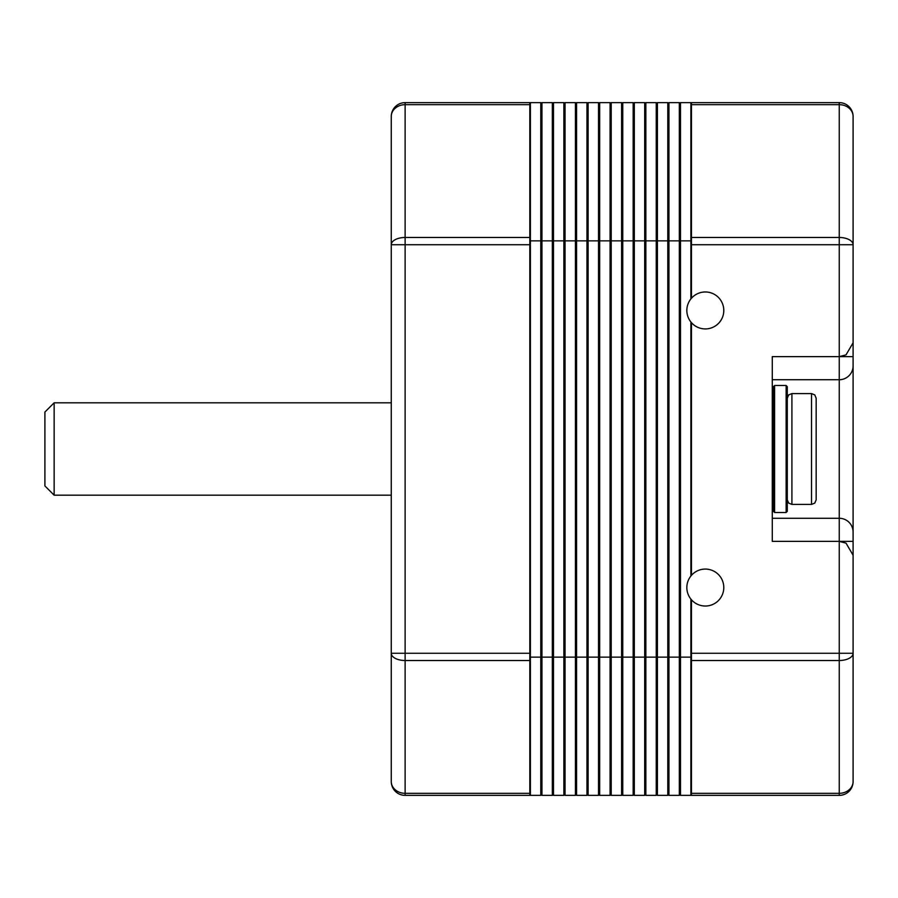 <?xml version="1.0" encoding="UTF-8"?>
<svg xmlns="http://www.w3.org/2000/svg" width="898" height="898" viewBox="0 0 898 898"><rect width="100%" height="100%" fill="white"/><g stroke="black" fill="none" stroke-linecap="round" stroke-linejoin="round"><path stroke-width="1.35" d="M691.46 102.63L839.248 102.63L839.248 237.487L691.46 237.487L691.46 102.63M691.46 653.261L839.248 653.261L839.248 795.37L691.46 795.37L691.46 599.763M691.46 575.326L691.46 322.674M691.46 298.237L691.46 237.487M691.46 244.739L839.248 244.739L839.248 356.629L772.28 356.629L772.28 541.371L839.248 541.371L839.248 653.261L853.1 653.261L853.1 781.518A13.852 11.809 180 0 1 839.248 793.327L691.46 793.327M772.28 379.731L839.248 379.731L839.248 356.629L853.1 356.629L853.1 365.868L853.1 244.739A13.852 7.251 180 0 0 839.248 237.487L839.248 244.739L853.1 244.739L853.1 116.482A13.852 13.852 0 0 0 839.248 102.63M772.28 518.269L839.248 518.269A13.852 13.852 0 0 1 853.1 532.132L853.1 365.868A13.852 13.852 0 0 1 839.248 379.731A13.852 13.852 0 0 0 853.1 365.868M853.1 532.132L853.1 653.261A13.852 7.251 0 0 1 839.248 660.513L691.46 660.513M839.248 795.37A13.852 13.852 0 0 0 853.1 781.518M529.82 795.37L405.121 795.37L405.121 793.327L529.82 793.327L529.82 795.37M405.121 102.63A13.852 13.852 0 0 0 391.27 116.482L391.27 244.739L391.27 116.482A13.852 11.809 -0 0 1 405.121 104.673L405.121 102.63L529.82 102.63L529.82 793.327M529.82 104.673L405.121 104.673L405.121 237.487A13.852 7.251 180 0 0 391.27 244.739L391.27 653.261A13.852 7.251 0 0 0 405.121 660.513L405.121 793.327A13.852 11.809 180 0 1 391.27 781.518L391.27 653.261L391.27 781.518A13.852 13.852 0 0 0 405.121 795.37M690.888 298.922L690.888 102.63L680.493 102.63L680.493 657.145L690.888 657.145L690.888 795.37L680.493 795.37L680.493 657.145M690.888 321.978L690.888 576.022M690.888 599.078L690.888 657.145M690.888 240.855L680.493 240.855M774.592 512.5L774.592 385.5L773.436 386.656L773.436 511.344L774.592 512.5L786.132 512.5L787.288 511.344L787.288 386.656L786.132 385.5L786.132 512.5M773.436 511.344L773.436 487.098M679.337 657.145L679.337 102.63L668.943 102.63L668.943 657.145L679.337 657.145L679.337 795.37L668.943 795.37L668.943 657.145M679.337 240.855L668.943 240.855M667.786 657.145L667.786 102.63L657.403 102.63L657.403 657.145L667.786 657.145L667.786 795.37L657.403 795.37L657.403 657.145M667.786 240.855L657.403 240.855M656.247 657.145L656.247 102.63L645.853 102.63L645.853 657.145L656.247 657.145L656.247 795.37L645.853 795.37L645.853 657.145M656.247 240.855L645.853 240.855M644.697 657.145L644.697 102.63L634.314 102.63L634.314 657.145L644.697 657.145L644.697 795.37L634.314 795.37L634.314 657.145M644.697 240.855L634.314 240.855M633.157 657.145L633.157 102.63L622.763 102.63L622.763 657.145L633.157 657.145L633.157 795.37L622.763 795.37L622.763 657.145M633.157 240.855L622.763 240.855M391.27 495.18L54.138 495.18L54.138 402.82L391.27 402.82M54.138 495.18L44.9 485.941L44.9 412.059L54.138 402.82M705.312 606.027A18.476 18.476 0 0 1 689.316 578.312A18.476 18.476 0 0 1 721.319 578.312A18.476 18.476 0 0 1 705.312 606.027M705.312 328.926A18.476 18.476 0 0 1 689.316 301.212A18.476 18.476 0 0 1 721.319 301.212A18.476 18.476 0 0 1 705.312 328.926M621.607 657.145L621.607 102.63L611.212 102.63L611.212 657.145L621.607 657.145L621.607 795.37L611.212 795.37L611.212 657.145M621.607 240.855L611.212 240.855M610.068 657.145L610.068 102.63L599.673 102.63L599.673 657.145L610.068 657.145L610.068 795.37L599.673 795.37L599.673 657.145M610.068 240.855L599.673 240.855M598.517 657.145L598.517 102.63L588.123 102.63L588.123 657.145L598.517 657.145L598.517 795.37L588.123 795.37L588.123 657.145M598.517 240.855L588.123 240.855M586.966 657.145L586.966 102.63L576.583 102.63L576.583 657.145L586.966 657.145L586.966 795.37L576.583 795.37L576.583 657.145M586.966 240.855L576.583 240.855M575.427 657.145L575.427 102.63L565.033 102.63L565.033 657.145L575.427 657.145L575.427 795.37L565.033 795.37L565.033 657.145M575.427 240.855L565.033 240.855M563.877 657.145L563.877 102.63L553.494 102.63L553.494 657.145L563.877 657.145L563.877 795.37L553.494 795.37L553.494 657.145M563.877 240.855L553.494 240.855M552.337 657.145L552.337 102.63L541.943 102.63L541.943 657.145L552.337 657.145L552.337 795.37L541.943 795.37L541.943 657.145M552.337 240.855L541.943 240.855M540.787 657.145L540.787 102.63L530.392 102.63L530.392 657.145L540.787 657.145L540.787 795.37L530.392 795.37L530.392 657.145M540.787 240.855L530.392 240.855M816.159 470.294L816.159 420.141M811.534 393.582L811.534 504.418L814.778 503.093L816.159 499.804L816.159 398.196L814.778 394.907L811.534 393.582L791.913 393.582L791.913 504.418L788.669 503.093L787.288 499.804M853.1 116.482A13.852 11.809 0 0 0 839.248 104.673L691.46 104.673M839.248 379.731L839.248 541.371L846.017 543.133L853.1 555.222M853.1 541.371L839.248 541.371M529.82 244.739L405.121 244.739L405.121 653.261L391.27 653.261M529.82 653.261L405.121 653.261L405.121 660.513L529.82 660.513M391.27 244.739L405.121 244.739L405.121 237.487L529.82 237.487M839.248 356.629L846.017 354.867L853.1 342.778M774.592 385.5L786.132 385.5M691.46 402.82L690.888 402.82M680.493 402.82L679.337 402.82M668.943 402.82L667.786 402.82M657.403 402.82L656.247 402.82M645.853 402.82L644.697 402.82M634.314 402.82L633.157 402.82M622.763 402.82L621.607 402.82M611.212 402.82L610.068 402.82M599.673 402.82L598.517 402.82M588.123 402.82L586.966 402.82M576.583 402.82L575.427 402.82M565.033 402.82L563.877 402.82M553.494 402.82L552.337 402.82M541.943 402.82L540.787 402.82M530.392 402.82L529.82 402.82M691.46 495.18L690.888 495.18M680.493 495.18L679.337 495.18M668.943 495.18L667.786 495.18M657.403 495.18L656.247 495.18M645.853 495.18L644.697 495.18M634.314 495.18L633.157 495.18M622.763 495.18L621.607 495.18M611.212 495.18L610.068 495.18M599.673 495.18L598.517 495.18M588.123 495.18L586.966 495.18M576.583 495.18L575.427 495.18M565.033 495.18L563.877 495.18M553.494 495.18L552.337 495.18M541.943 495.18L540.787 495.18M530.392 495.18L529.82 495.18M811.534 504.418L791.913 504.418M773.436 420.141L772.28 420.141M691.46 420.141L690.888 420.141M680.493 420.141L679.337 420.141M668.943 420.141L667.786 420.141M657.403 420.141L656.247 420.141M773.436 477.859L772.28 477.859M691.46 477.859L690.888 477.859M680.493 477.859L679.337 477.859M668.943 477.859L667.786 477.859M657.403 477.859L656.247 477.859M791.913 393.582L788.669 394.907L787.288 398.196"/></g></svg>
